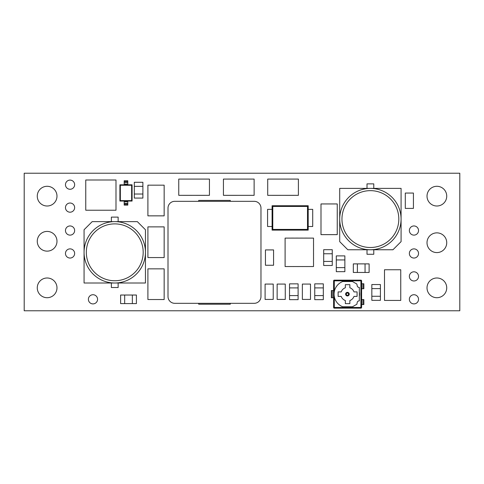 <?xml version="1.0" encoding="UTF-8"?>
<svg xmlns="http://www.w3.org/2000/svg" width="484" height="484" viewBox="0 0 484 484"><rect width="100%" height="100%" fill="white"/><g stroke="black" fill="none" stroke-linecap="round" stroke-linejoin="round"><path stroke-width="0.73" d="M357.38 263.883L357.38 272.456L353.32 272.456L353.32 263.883L369.117 263.883L369.117 272.456L365.051 272.456L365.051 263.883M357.38 272.456L365.051 272.456M380.406 288.603L371.833 288.603L371.833 284.538L380.406 284.538L380.406 300.334L371.833 300.334L371.833 296.275L380.406 296.275M371.833 288.603L371.833 296.275M273.581 252.624L273.575 265.262L265.45 265.262L265.444 252.624L265.45 249.919L273.575 249.919L273.575 262.552M405.296 205.7L405.302 193.062L413.427 193.062L413.427 208.404L405.302 208.404L405.296 195.766M310.492 286.788L310.486 299.421L302.361 299.421L302.355 286.788L302.361 284.078L310.486 284.078L310.492 296.716M277.138 296.716L277.144 284.078L285.264 284.078L285.27 296.716L285.264 299.421L277.144 299.421L277.138 286.788M273.23 286.788L273.224 299.421L265.099 299.421L265.099 284.078L273.224 284.078L273.23 296.716M400.758 274.259L400.752 300.431L384.502 300.431L384.496 274.259L384.502 269.745L400.752 269.745L400.752 295.918M293.885 195.336L267.706 195.33L267.706 179.08L298.398 179.08L298.398 195.33L272.22 195.336M337.251 208.459L337.245 234.637L320.995 234.637L320.995 203.946L337.245 203.946L337.245 230.124M227.946 179.074L254.124 179.08L254.124 195.33L227.946 195.336L223.433 195.33L223.433 179.08L249.611 179.08M204.926 195.336L178.753 195.33L178.753 179.08L209.439 179.08L209.439 195.33L183.267 195.336M164.149 295.028L164.149 299.542L147.904 299.542L147.898 273.363L147.904 268.85L164.149 268.85L164.149 273.363M164.155 231.388L164.155 253.047L164.155 231.388M164.149 211.345L164.149 215.858L147.904 215.858L147.898 189.686L147.904 185.172L164.149 185.172L164.149 189.686M446.732 196.147A9.855 9.855 0 0 0 431.946 187.611A9.855 9.855 0 0 0 431.946 204.684A9.855 9.855 0 0 0 446.732 196.147M56.985 287.853A9.855 9.855 0 0 0 42.199 279.316A9.855 9.855 0 0 0 42.199 296.389A9.855 9.855 0 0 0 56.985 287.853M97.562 299.318A4.586 4.586 0 0 0 90.683 295.343A4.586 4.586 0 0 0 90.683 303.286A4.586 4.586 0 0 0 97.562 299.318M74.639 184.682A4.586 4.586 0 0 0 67.76 180.713A4.586 4.586 0 0 0 67.76 188.657A4.586 4.586 0 0 0 74.639 184.682M74.639 207.612A4.586 4.586 0 0 0 67.76 203.637A4.586 4.586 0 0 0 67.76 211.581A4.586 4.586 0 0 0 74.639 207.612M74.639 230.535A4.586 4.586 0 0 0 67.76 226.566A4.586 4.586 0 0 0 67.76 234.51A4.586 4.586 0 0 0 74.639 230.535M74.639 253.465A4.586 4.586 0 0 0 67.76 249.49A4.586 4.586 0 0 0 67.76 257.434A4.586 4.586 0 0 0 74.639 253.465M418.533 230.535A4.586 4.586 0 0 0 411.654 226.566A4.586 4.586 0 0 0 411.654 234.51A4.586 4.586 0 0 0 418.533 230.535M418.533 253.465A4.586 4.586 0 0 0 411.654 249.49A4.586 4.586 0 0 0 411.654 257.434A4.586 4.586 0 0 0 418.533 253.465M418.533 276.388A4.586 4.586 0 0 0 411.654 272.419A4.586 4.586 0 0 0 411.654 280.363A4.586 4.586 0 0 0 418.533 276.388M418.533 299.318A4.586 4.586 0 0 0 411.654 295.343A4.586 4.586 0 0 0 411.654 303.286A4.586 4.586 0 0 0 418.533 299.318M446.732 287.853A9.855 9.855 0 0 0 431.946 279.316A9.855 9.855 0 0 0 431.946 296.389A9.855 9.855 0 0 0 446.732 287.853M446.732 242.72A9.855 9.855 0 0 0 431.946 234.183A9.855 9.855 0 0 0 431.946 251.263A9.855 9.855 0 0 0 446.732 242.72M56.985 241.28A9.855 9.855 0 0 0 42.199 232.737A9.855 9.855 0 0 0 42.199 249.817A9.855 9.855 0 0 0 56.985 241.28M56.985 196.147A9.855 9.855 0 0 0 42.199 187.611A9.855 9.855 0 0 0 42.199 204.684A9.855 9.855 0 0 0 56.985 196.147M24.2 310.776L459.8 310.776L459.8 173.224L24.2 173.224L24.2 310.776M285.1 238.098L285.1 266.533L313.529 266.533L313.529 238.098L285.1 238.098M293.903 266.545L291.193 266.533M298.41 266.545L295.706 266.533M302.923 266.545L300.219 266.533M313.541 257.73L313.529 260.44M313.541 253.217L313.529 255.927M313.541 248.703L313.529 251.414M313.541 244.196L313.529 246.9M304.732 238.092L307.437 238.098M300.219 238.092L302.923 238.098M295.706 238.092L298.41 238.098M291.193 238.092L293.903 238.098M285.1 244.196L285.1 246.9M285.1 251.414L285.1 248.703M285.1 253.217L285.1 255.927M285.1 257.73L285.1 260.44M307.437 266.545L304.732 266.533M347.821 249.762L392.954 249.762L401.079 241.637L401.079 188.385L339.701 188.385L339.701 241.637L347.821 249.762M367.005 188.385L367.005 183.872L373.775 183.872L373.775 188.385M373.775 249.762L373.775 254.275L367.005 254.275L367.005 249.762M370.387 249.762A30.692 30.692 0 0 1 343.809 203.728A30.692 30.692 0 0 1 396.965 203.728A30.692 30.692 0 0 1 370.387 249.762A30.692 30.692 0 0 1 343.809 203.728A30.692 30.692 0 0 1 396.965 203.728A30.692 30.692 0 0 1 370.387 249.762M137.323 221.63L92.196 221.63L84.071 229.749L84.071 283.007L145.448 283.007L145.448 229.749L137.323 221.63M118.144 283.007L118.144 287.52L111.374 287.52L111.374 283.007M111.374 221.63L111.374 217.116L118.144 217.116L118.144 221.63M114.756 221.63A30.692 30.692 0 0 1 141.334 267.664A30.692 30.692 0 0 1 88.179 267.664A30.692 30.692 0 0 1 114.756 221.63A30.692 30.692 0 0 1 141.334 267.664A30.692 30.692 0 0 1 88.179 267.664A30.692 30.692 0 0 1 114.756 221.63M147.898 211.345L147.898 189.686M164.155 189.686L164.155 211.345M164.149 231.388L164.149 226.875L147.904 226.875L147.898 253.047L147.904 257.561L164.149 257.561L164.149 253.047M147.898 295.028L147.898 273.363M164.155 273.363L164.155 295.028M119.899 184.815L132.084 184.815L132.084 201.06L127.8 201.06L127.8 204.218L124.188 204.218L124.188 201.06L119.899 201.06L119.899 184.815L120.353 185.263L120.353 200.612L131.636 200.612L131.636 185.263L120.353 185.263M127.8 204.218L127.8 205.119L124.188 205.119L124.188 204.218M124.188 184.053L124.188 180.75L127.8 180.75L127.8 184.053L124.188 184.053L124.188 184.815M127.8 184.053L127.8 184.815M124.188 182.456L127.8 182.456L124.188 182.456M124.188 201.06L127.8 201.06M127.8 203.419L124.188 203.419L127.8 203.419M131.636 185.263L132.084 184.815M132.084 201.06L131.636 200.612M119.899 201.06L120.353 200.612M254.203 201.32L174.772 201.32A6.77 6.77 0 0 0 168.002 208.09L168.002 296.547A6.77 6.77 0 0 0 174.772 303.317L254.203 303.317A6.77 6.77 0 0 0 260.973 296.547L260.973 208.09A6.77 6.77 0 0 0 254.203 201.32M230.281 303.317L230.281 304.218L198.694 304.218L198.694 303.317M198.694 201.32L198.694 200.418L230.281 200.418L230.281 201.32M85.759 179.994L85.759 210.225L115.997 210.225L115.997 179.994L85.759 179.994M142.889 186.352L134.316 186.352L134.316 182.286L142.889 182.286L142.889 198.083L134.316 198.083L134.316 194.023L142.889 194.023M134.316 186.352L134.316 194.023M332.26 253.755L323.687 253.755L323.687 249.69L332.26 249.69L332.26 265.486L323.687 265.486L323.687 261.427L332.26 261.427M323.687 253.755L323.687 261.427M298.102 287.913L289.529 287.913L289.529 283.854L298.102 283.854L298.102 299.65L289.529 299.65L289.529 295.585L298.102 295.585M289.529 287.913L289.529 295.585M124.678 295.028L124.678 303.601L120.619 303.601L120.619 295.028L136.415 295.028L136.415 303.601L132.35 303.601L132.35 295.028M124.678 303.601L132.35 303.601M344.868 259.944L336.295 259.944L336.295 255.885L344.868 255.885L344.868 271.675L336.295 271.675L336.295 267.616L344.868 267.616M336.295 259.944L336.295 267.616M323.318 287.913L314.745 287.913L314.745 283.854L323.318 283.854L323.318 299.65L314.745 299.65L314.745 295.585L323.318 295.585M314.745 287.913L314.745 295.585M272.093 226.5L267.579 226.5L267.579 209.354L272.093 209.354L272.093 230.112L308.199 230.112L308.199 226.5L312.712 226.5L312.712 209.354L308.199 209.354L308.199 205.742L272.093 205.742L272.093 209.354M272.788 206.438L272.788 229.416L307.503 229.416L307.503 206.438L272.788 206.438L272.093 205.742M308.199 209.354L308.199 226.5M308.199 205.742L307.503 206.438M272.788 229.416L272.093 230.112M308.199 230.112L307.503 229.416M334.293 296.607L334.293 307.461L360.919 307.461L360.919 280.835L334.293 280.835L334.293 280.157A0.678 0.678 0 0 0 333.615 280.835A0.678 0.678 0 0 1 334.293 280.157L360.919 280.157A0.678 0.678 0 0 1 361.596 280.835L361.596 307.461A0.678 0.678 0 0 1 360.919 308.139L334.293 308.139A0.678 0.678 0 0 1 333.615 307.461L333.615 280.835L334.293 280.835L334.293 291.689M362.952 299.566L361.596 299.566L361.596 304.527L362.952 304.527L362.952 299.566L363.853 299.566L363.853 304.527L362.952 304.527M362.952 283.769L361.596 283.769L361.596 288.73L362.952 288.73L362.952 283.769L363.853 283.769L363.853 288.73L362.952 288.73M332.26 297.757L333.615 297.757L333.615 290.539L331.358 290.539L331.358 297.757L332.26 297.757L332.26 290.539M356.865 284.048L352.467 281.513L342.745 281.513A13.54 13.54 0 0 0 342.745 306.783L352.467 306.783L356.865 304.248L357.24 302.367A1.803 1.803 0 0 1 359.013 300.915L359.34 300.915L359.34 287.381L359.013 287.381A1.803 1.803 0 0 1 357.24 285.929L356.865 284.048M341.22 296.408A6.77 6.77 0 0 0 345.346 300.528L345.346 303.625L349.859 303.625L349.859 300.528A6.77 6.77 0 0 0 353.986 296.408L357.083 296.408L357.083 291.894L353.986 291.894A6.77 6.77 0 0 0 349.859 287.768L349.859 284.671L345.346 284.671L345.346 287.768A6.77 6.77 0 0 0 341.22 291.894L338.128 291.894L338.128 296.408L341.22 296.408M347.427 293.02A1.125 1.125 0 0 0 346.447 294.714A1.125 1.125 0 0 0 348.401 294.714A1.125 1.125 0 0 0 347.427 293.02A1.125 1.125 0 0 0 346.296 294.151A1.125 1.125 0 0 0 347.427 295.276A1.125 1.125 0 0 0 348.553 294.151A1.125 1.125 0 0 0 347.427 293.02A1.125 1.125 0 0 0 346.296 294.151A1.125 1.125 0 0 0 347.427 295.276A1.125 1.125 0 0 0 348.553 294.151A1.125 1.125 0 0 0 347.427 293.02M370.387 247.506A28.435 28.435 0 0 0 395.011 204.859A28.435 28.435 0 0 0 345.764 204.859A28.435 28.435 0 0 0 370.387 247.506M114.756 223.886A28.435 28.435 0 0 0 90.133 266.533A28.435 28.435 0 0 0 139.38 266.533A28.435 28.435 0 0 0 114.756 223.886M124.188 181.651L127.8 181.651M124.188 201.822L127.8 201.822M359.34 291.834A11.961 11.961 0 0 1 359.34 296.462M333.524 297.757L333.524 290.539M361.687 283.769L361.687 288.73M361.687 299.566L361.687 304.527M333.615 307.461A0.678 0.678 0 0 0 334.293 308.139L334.293 307.461L333.615 307.461M360.919 308.139A0.678 0.678 0 0 0 361.596 307.461L360.919 307.461L360.919 308.139M360.919 280.157L360.919 280.835L361.596 280.835A0.678 0.678 0 0 0 360.919 280.157M347.427 295.954A1.803 1.803 0 0 1 345.86 293.243A1.803 1.803 0 0 1 348.988 293.243A1.803 1.803 0 0 1 347.427 295.954"/></g></svg>
